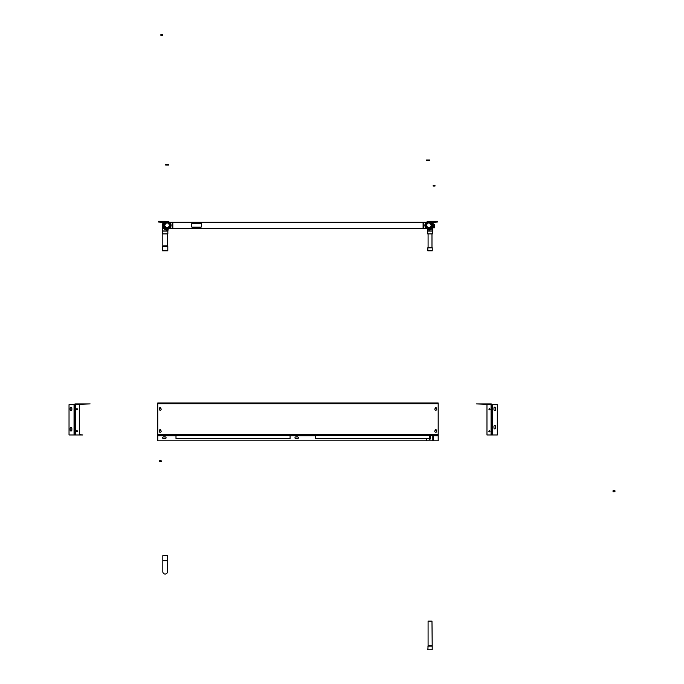 <?xml version="1.0" encoding="UTF-8"?>
<svg xmlns="http://www.w3.org/2000/svg" width="684" height="684" viewBox="0 0 684 684"><rect width="100%" height="100%" fill="white"/><g stroke="black" fill="none" stroke-linecap="round" stroke-linejoin="round"><path stroke-width="1.03" d="M175.985 435.34A0.445 0.445 0 0 1 175.993 435.409L175.993 438.572L290.076 438.572L290.076 435.409A0.445 0.445 0 0 1 290.084 435.34M315.649 435.34A0.445 0.445 0 0 1 315.657 435.409L315.657 438.572L429.749 438.572L429.749 435.409A0.445 0.445 0 0 1 429.749 435.34M433.357 435.34L433.357 440.804L438.188 440.804L438.188 435.34L157.748 435.34L157.748 434.528L438.188 434.528L438.188 403.799L157.748 403.799L157.748 434.528M436.349 430.544L436.349 430.219A0.616 0.616 0 0 0 435.734 429.603A0.616 0.616 0 0 0 435.127 430.219L435.127 430.544M436.349 408.433L436.349 408.16A0.616 0.616 0 0 0 435.734 407.553A0.616 0.616 0 0 0 435.127 408.16L435.127 408.553M160.808 430.544L160.808 430.219A0.616 0.616 0 0 0 160.193 429.603A0.616 0.616 0 0 0 159.586 430.219L159.586 430.544M160.808 408.485L160.808 408.16A0.616 0.616 0 0 0 160.193 407.553A0.616 0.616 0 0 0 159.586 408.16L159.586 408.485M438.188 434.528L438.188 435.34M157.748 403.799L157.748 402.996L438.188 402.996L438.188 403.799M157.748 435.34L157.748 440.804L426.346 440.804L426.346 438.572M420.446 438.572A0.855 0.855 0 0 0 420.788 438.649L422.507 438.649A0.855 0.855 0 0 0 422.857 438.572M297.54 436.931L295.821 436.931A0.855 0.855 0 0 0 294.966 437.786A0.855 0.855 0 0 0 295.821 438.649L297.54 438.649A0.855 0.855 0 0 0 298.395 437.786A0.855 0.855 0 0 0 297.54 436.931M165.22 436.931L163.502 436.931A0.855 0.855 0 0 0 162.647 437.786A0.855 0.855 0 0 0 163.502 438.649L165.22 438.649A0.855 0.855 0 0 0 166.075 437.786A0.855 0.855 0 0 0 165.22 436.931M76.941 431.843A0.547 0.547 0 0 0 77.497 431.296A0.547 0.547 0 0 0 76.941 430.74A0.547 0.547 0 0 0 76.394 431.296A0.547 0.547 0 0 0 76.941 431.843M76.941 409.793A0.547 0.547 0 0 0 77.497 409.237A0.547 0.547 0 0 0 76.941 408.69A0.547 0.547 0 0 0 76.394 409.237A0.547 0.547 0 0 0 76.941 409.793M74.496 404.706L74.052 404.706L74.052 434.973L74.496 434.973L74.496 404.27L79.395 404.27L79.395 434.973L82.824 434.973L79.395 434.605M79.395 404.27L90.126 403.902L75.3 403.902A0.812 0.812 0 0 0 74.624 404.27M74.052 434.973L69.033 434.973L69.033 404.706L74.052 404.706M70.136 430.142A0.855 0.855 0 0 0 70.991 430.997A0.855 0.855 0 0 0 71.846 430.142L71.846 428.423A0.855 0.855 0 0 0 70.991 427.568A0.855 0.855 0 0 0 70.136 428.423L70.136 430.142M70.136 409.801A0.855 0.855 0 0 0 70.991 410.665A0.855 0.855 0 0 0 71.846 409.801L71.846 408.091A0.855 0.855 0 0 0 70.991 407.228A0.855 0.855 0 0 0 70.136 408.091L70.136 409.801M79.395 434.973L74.496 434.973M490.043 409.237A0.547 0.547 0 0 1 489.488 409.793A0.547 0.547 0 0 1 488.94 409.237A0.547 0.547 0 0 1 489.488 408.69A0.547 0.547 0 0 1 490.043 409.237M489.966 431.296A0.547 0.547 0 0 1 489.419 431.843A0.547 0.547 0 0 1 488.863 431.296A0.547 0.547 0 0 1 489.419 430.74A0.547 0.547 0 0 1 489.966 431.296M491.864 434.973L486.965 434.973L486.965 404.27L491.864 404.27L491.864 434.973L497.328 434.973L497.328 404.706L491.864 404.706M491.736 404.27A0.812 0.812 0 0 0 491.061 403.902L476.235 403.902L486.965 404.27M495.669 428.056L495.669 426.346A0.855 0.855 0 0 0 494.814 425.491A0.855 0.855 0 0 0 493.959 426.346L493.959 428.056A0.855 0.855 0 0 0 494.814 428.919A0.855 0.855 0 0 0 495.669 428.056M495.669 409.682L495.669 407.963A0.855 0.855 0 0 0 494.814 407.108A0.855 0.855 0 0 0 493.959 407.963L493.959 409.682A0.855 0.855 0 0 0 494.814 410.537A0.855 0.855 0 0 0 495.669 409.682M172.257 228.447L423.661 228.447L423.661 222.223L172.257 222.223L172.257 228.447M167.11 229.26A3.924 3.924 0 0 1 163.194 225.335A3.924 3.924 0 0 1 167.11 221.419A3.924 3.924 0 0 1 171.034 225.335A3.924 3.924 0 0 1 167.11 229.26L167.11 229.995A4.66 4.66 0 0 1 163.476 222.428L158.534 222.026L158.534 221.291L165.4 221.291L165.502 221.761A3.924 3.924 0 0 0 167.11 229.26M167.11 222.026A3.309 3.309 0 0 0 163.801 225.335A3.309 3.309 0 0 0 167.11 228.644A3.309 3.309 0 0 0 170.419 225.335A3.309 3.309 0 0 0 167.11 222.026A3.3 3.3 0 0 1 170.41 225.335A3.3 3.3 0 0 1 167.11 228.636A3.3 3.3 0 0 1 163.818 225.335A3.3 3.3 0 0 1 167.11 222.043M428.808 221.419A3.924 3.924 0 0 1 432.733 225.335A3.924 3.924 0 0 1 428.808 229.26A3.924 3.924 0 0 1 424.892 225.335A3.924 3.924 0 0 1 428.808 221.419M428.808 228.644A3.309 3.309 0 0 0 432.117 225.335A3.309 3.309 0 0 0 428.808 222.026A3.309 3.309 0 0 0 425.499 225.335A3.309 3.309 0 0 0 428.808 228.644A3.3 3.3 0 0 1 425.508 225.335A3.3 3.3 0 0 1 428.808 222.043A3.3 3.3 0 0 1 432.108 225.335A3.3 3.3 0 0 1 428.808 228.636M426.423 222.223L423.661 222.223M172.257 222.223L169.495 222.223M426.226 228.285L423.661 228.285M172.257 228.285L169.692 228.285M169.598 225.335C167.939 222.129 166.28 222.129 164.622 225.335C166.28 228.542 167.939 228.542 169.598 225.335M167.11 227.9A2.565 2.565 0 0 1 164.553 225.335A2.565 2.565 0 0 1 167.11 222.77A2.565 2.565 0 0 1 169.675 225.335A2.565 2.565 0 0 1 167.11 227.9M431.296 225.335C429.637 222.129 427.979 222.129 426.32 225.335C427.979 228.542 429.637 228.542 431.296 225.335M428.808 227.9A2.565 2.565 0 0 1 426.243 225.335A2.565 2.565 0 0 1 428.808 222.77A2.565 2.565 0 0 1 431.373 225.335A2.565 2.565 0 0 1 428.808 227.9M428.808 222.847L429.954 223.121M430.168 227.421L429.261 227.781M165.75 223.258L166.657 222.89M166.793 227.806L165.973 227.55M165.357 227.097L164.904 226.481M162.399 221.291L165.4 221.291L162.399 221.291M437.384 221.291L430.518 221.291L430.416 221.761A3.924 3.924 0 0 1 428.808 229.26L428.808 229.995A4.66 4.66 0 0 0 432.442 222.428L437.384 222.026L437.384 221.291M433.528 221.291L430.518 221.291L433.528 221.291M167.845 231.098L162.459 231.098L162.459 233.911L167.845 233.911L167.845 231.098M162.51 224.651L162.33 230.97L167.973 230.97L167.973 229.166M432.365 231.098L432.365 233.911L427.705 233.911L427.705 231.098L432.365 231.098M432.733 227.849L432.733 230.97L427.457 230.97L427.457 229.02A3.924 3.924 0 0 0 428.808 229.26M162.501 250.823L167.802 250.823L167.802 246.411L162.501 246.411L162.501 250.823M428.09 233.911L428.09 247.343L431.98 247.343L431.98 233.911M427.816 250.823L432.254 250.823L432.254 247.882L427.816 247.882L427.816 250.823M432.177 247.642L427.893 247.642L432.254 247.882M201.421 223.993A0.487 0.487 0 0 0 200.925 223.497L192.11 223.497A0.487 0.487 0 0 0 191.614 223.993L191.614 226.686A0.487 0.487 0 0 0 192.11 227.173L200.925 227.173A0.487 0.487 0 0 0 201.421 226.686L201.421 223.993M162.818 560.683L162.818 571.713A2.334 2.334 0 0 0 165.152 574.047A2.334 2.334 0 0 0 167.486 571.713L167.486 555.656L162.818 555.656L162.818 560.683L167.486 560.683M428.671 646.124L431.399 646.124M427.868 646.124L432.202 646.124L432.202 649.8L427.868 649.8L428.09 645.636L431.416 645.636M428.09 645.636L428.09 621.132L431.98 621.132L432.202 646.124M433.417 224.651L434.691 224.651L434.691 227.763L432.784 227.763M429.663 160.483L429.663 159.996L426.551 159.996L426.551 160.483L429.663 160.483M168.803 165.049L168.803 164.553L165.69 164.553L165.69 165.049L168.803 165.049M435.05 186.022L433.109 186.022L435.05 186.022M434.528 186.022L434.528 185.236L433.109 185.236L434.075 185.236L433.109 185.236L433.622 185.236L433.109 185.236L433.622 185.236L433.622 186.022M162.818 35.354L160.877 35.354L162.818 35.354M162.296 35.354L162.296 34.568L160.877 34.568L161.39 34.568L161.39 35.354M161.655 461.461L159.714 461.461M161.142 461.461L161.142 460.674L159.646 460.674L160.236 460.674L159.646 460.674L160.159 460.674L159.646 460.674L160.159 460.674L159.714 460.674L160.159 461.461M614.754 491.531L613.249 491.531M614.352 490.744L613.651 490.744M614.454 491.531L614.454 490.744L613.026 490.744L613.548 490.744L613.026 490.744L613.548 490.744L613.026 490.744L613.548 490.744L613.026 490.744L613.548 490.744L613.026 490.744L613.548 490.744L613.548 491.531M436.666 431.587A0.966 0.966 0 0 0 436.033 430.373A0.966 0.966 0 0 0 434.81 431.005A0.966 0.966 0 0 0 435.443 432.22A0.966 0.966 0 0 0 436.666 431.587M436.777 409.152A0.966 0.966 0 0 0 435.717 408.28A0.966 0.966 0 0 0 434.844 409.331A0.966 0.966 0 0 0 435.905 410.203A0.966 0.966 0 0 0 436.777 409.152M160.27 432.262A0.966 0.966 0 0 0 161.167 431.219A0.966 0.966 0 0 0 160.124 430.33A0.966 0.966 0 0 0 159.227 431.365A0.966 0.966 0 0 0 160.27 432.262M160.099 410.203A0.966 0.966 0 0 0 161.159 409.34A0.966 0.966 0 0 0 160.295 408.28A0.966 0.966 0 0 0 159.235 409.143A0.966 0.966 0 0 0 160.099 410.203M428.894 438.572A0.855 0.855 0 0 0 430.578 438.324L430.578 437.102A0.855 0.855 0 0 0 429.749 436.247M429.749 435.486L432.835 435.34M432.835 435.486L432.835 440.804L426.713 440.804L426.713 438.572M175.993 435.409L290.076 435.409M315.657 435.409L429.749 435.409M433.357 435.776L438.188 435.776M157.748 435.776L175.993 435.776M290.076 435.776L315.657 435.776M75.3 404.27L75.3 434.973M492.309 434.973L492.309 404.706M491.061 434.973L491.061 404.27M169.692 222.386L172.257 222.386M423.661 222.386L426.226 222.386M423.097 228.285L423.097 222.386L172.821 222.386L172.821 228.285L423.097 228.285M162.783 245.958L167.486 245.864L162.621 246.112L167.802 246.411M162.818 571.713A2.334 2.334 0 0 0 165.152 574.047M162.818 245.864L162.818 233.911M167.486 245.864L167.486 233.911M435.05 185.236L433.109 185.236M162.818 34.568L160.877 34.568M160.236 460.674L160.236 461.461M614.899 491.591L613.103 491.591M614.967 490.744L613.026 490.744M614.967 491.531L613.026 491.531L614.967 491.531L613.026 491.531L614.001 491.899"/></g></svg>
